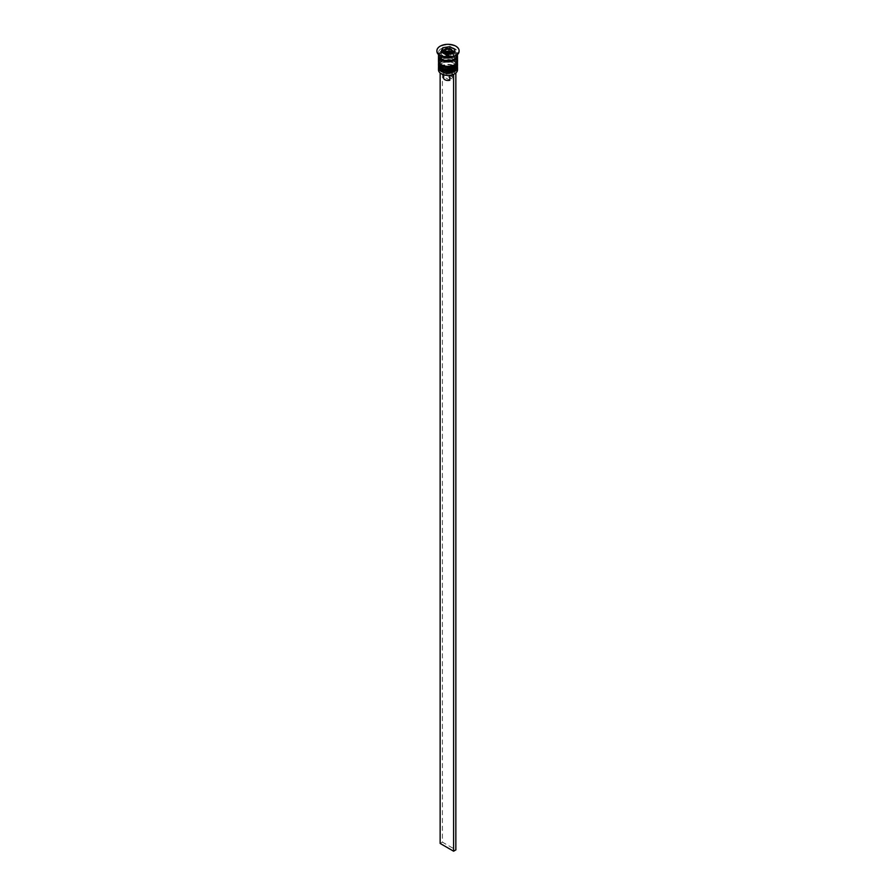 <?xml version="1.0" encoding="UTF-8"?>
<svg xmlns="http://www.w3.org/2000/svg" width="896" height="896" viewBox="0 0 896 896"><rect width="100%" height="100%" fill="white"/><g stroke="black" fill="none" stroke-linecap="round" stroke-linejoin="round"><path stroke-width="0.67" stroke-dasharray="4.48 3.36" d="M452.76 53.312A4.76 2.744 0 0 0 451.36 51.363A4.76 2.744 0 0 0 446.186 50.77A4.76 2.744 0 0 0 443.24 53.312A4.76 2.744 0 0 0 444.64 55.25A4.76 2.744 0 0 0 449.434 55.922A4.76 2.744 0 0 0 452.682 53.782M455.56 73.203L453.23 71.859A6.026 3.472 0 0 0 452.256 67.67A6.026 3.472 0 0 0 445.01 67.11L442.714 65.789A9.195 5.309 180 0 1 454.496 66.382A9.195 5.309 180 0 1 455.526 73.181A9.195 5.309 180 0 1 454.608 73.819M457.509 69.877A9.509 5.488 0 0 0 454.72 65.99A9.509 5.488 0 0 0 444.36 64.803A9.509 5.488 0 0 0 438.491 69.877M438.581 66.797A9.509 5.488 180 0 1 441.28 63.661A9.509 5.488 180 0 1 454.72 63.661L454.048 63.269A8.557 4.939 180 0 1 454.048 70.258A8.557 4.939 180 0 1 441.952 70.258A8.557 4.939 180 0 1 441.952 63.269A8.557 4.939 180 0 1 454.048 63.269A8.557 4.939 0 0 0 441.952 63.269A8.557 4.939 0 0 0 439.443 66.763A8.557 4.939 0 0 0 441.952 70.258A8.557 4.939 0 0 0 451.27 71.333A8.557 4.939 0 0 0 456.557 66.763A8.557 4.939 0 0 0 454.048 63.269L454.72 63.661A9.509 5.488 180 0 1 457.419 66.797M438.581 62.922A9.509 5.488 180 0 1 441.28 59.774A9.509 5.488 180 0 1 454.72 59.774L454.048 59.394A8.557 4.939 180 0 1 454.048 66.382A8.557 4.939 180 0 1 441.952 66.382A8.557 4.939 180 0 1 441.952 59.394A8.557 4.939 180 0 1 454.048 59.394A8.557 4.939 0 0 0 441.952 59.394A8.557 4.939 0 0 0 439.443 62.888A8.557 4.939 0 0 0 441.952 66.382A8.557 4.939 0 0 0 451.27 67.446A8.557 4.939 0 0 0 456.557 62.888A8.557 4.939 0 0 0 454.048 59.394L454.72 59.774A9.509 5.488 180 0 1 457.419 62.922M454.72 56.414A9.509 5.488 0 0 0 457.509 52.528A9.509 5.488 0 0 0 454.72 48.653A9.509 5.488 0 0 0 444.36 47.454A9.509 5.488 0 0 0 438.491 52.528A9.509 5.488 0 0 0 441.28 56.414M459.088 50.982A11.099 6.406 0 0 0 455.851 46.704A11.099 6.406 0 0 0 443.957 45.27A11.099 6.406 0 0 0 436.912 50.982M441.952 68.454A8.557 4.939 0 0 0 451.27 69.518A8.557 4.939 0 0 0 456.557 64.96A8.557 4.939 0 0 0 454.048 61.466A8.557 4.939 0 0 0 444.73 60.39A8.557 4.939 0 0 0 439.443 64.96A8.557 4.939 0 0 0 441.952 68.454A8.557 4.939 0 0 0 454.048 68.454A8.557 4.939 0 0 0 454.048 61.466A8.557 4.939 0 0 0 441.952 61.466A8.557 4.939 0 0 0 441.952 68.454M457.509 64.96A9.509 5.488 0 0 0 454.72 61.074A9.509 5.488 0 0 0 444.36 59.886A9.509 5.488 0 0 0 438.491 64.96M441.952 64.568A8.557 4.939 0 0 0 451.27 65.643A8.557 4.939 0 0 0 456.557 61.074A8.557 4.939 0 0 0 454.048 57.579A8.557 4.939 0 0 0 444.73 56.504A8.557 4.939 0 0 0 439.443 61.074A8.557 4.939 0 0 0 441.952 64.568A8.557 4.939 0 0 0 454.048 64.568A8.557 4.939 0 0 0 454.048 57.579A8.557 4.939 0 0 0 441.952 57.579A8.557 4.939 0 0 0 441.952 64.568M457.509 61.074A9.509 5.488 0 0 0 454.72 57.187A9.509 5.488 0 0 0 444.36 56A9.509 5.488 0 0 0 438.491 61.074M457.442 55.765A9.509 5.488 0 0 0 454.72 52.528A9.509 5.488 0 0 0 444.886 51.229A9.509 5.488 0 0 0 438.558 55.765M457.509 55.115A9.509 5.488 0 0 0 454.72 51.24A9.509 5.488 0 0 0 444.36 50.042A9.509 5.488 0 0 0 438.491 55.115M449.814 80.237L443.946 76.854A4.435 2.565 0 0 0 443.565 77.896M443.946 76.854L443.946 70.381A4.435 2.565 0 0 0 443.565 71.422A4.435 2.565 0 0 0 444.864 73.237L443.744 72.587A6.026 3.472 0 0 0 450.99 73.147L449.814 73.763L449.814 75.331M443.946 70.381L442.77 68.41A6.026 3.472 0 0 0 443.744 72.587L444.864 73.237A4.435 2.565 0 0 0 449.814 73.763M441.504 73.886A9.195 5.309 180 0 1 440.474 67.077L440.149 72.979M442.77 68.41L440.474 67.077A9.195 5.309 0 0 1 442.714 65.789L440.149 66.898M453.286 74.48L450.99 73.147M441.874 52.36L440.933 54.398L446.107 57.389L453.174 56.291L453.174 53.704M446.107 57.389L446.107 54.802M440.933 54.398L440.933 51.811M452.648 50.814L449.893 49.224L443.654 50.187M449.893 49.224L449.893 48.597M453.174 56.291L455.067 52.214L454.126 51.666M455.067 52.214L455.067 49.627M450.587 54.802L450.587 52.214L451.539 52.763L450.587 54.802L447.048 55.35L447.048 52.763M447.048 55.35L444.461 53.85L444.461 51.262M444.461 53.85L445.413 51.811M451.539 52.763L451.539 50.176M453.23 71.859L452.054 72.475A4.435 2.565 0 0 0 452.435 71.422A4.435 2.565 0 0 0 446.186 69.082L445.01 67.11M452.054 72.475L452.054 78.938A4.435 2.565 0 0 0 452.435 77.896A4.435 2.565 0 0 0 446.186 75.555L446.186 69.082M452.054 78.938L446.186 75.555M442.4 65.598L442.4 842.139L455.851 849.901M440.149 843.438L442.4 842.139M457.509 65.856A9.509 5.488 0 0 0 454.72 62.104A9.509 5.488 0 0 0 444.461 60.894A9.509 5.488 0 0 0 438.491 65.856M454.72 61.846A9.509 5.488 180 0 1 457.509 65.733L454.53 61.41C446.186 58.576 440.843 60.01 438.491 65.733A9.509 5.488 180 0 1 444.36 60.659A9.509 5.488 180 0 1 454.72 61.846M457.509 61.981A9.509 5.488 0 0 0 454.72 58.229A9.509 5.488 0 0 0 444.461 57.008A9.509 5.488 0 0 0 438.491 61.981M454.72 57.971A9.509 5.488 180 0 1 457.509 61.846L454.53 57.534C446.186 54.69 440.843 56.123 438.491 61.846A9.509 5.488 180 0 1 444.36 56.773A9.509 5.488 180 0 1 454.72 57.971M441.392 58.934A9.352 5.398 0 0 0 454.608 58.934A9.352 5.398 0 0 0 454.608 51.296A9.352 5.398 0 0 0 441.392 51.296A9.352 5.398 0 0 0 441.392 58.934M443.24 51.498A4.76 2.744 180 0 1 446.186 48.955A4.76 2.744 180 0 1 451.36 49.549A4.76 2.744 180 0 1 452.76 51.498M438.659 56.146A9.352 5.398 180 0 1 444.629 51.374A9.352 5.398 180 0 1 454.608 52.595A9.352 5.398 180 0 1 457.341 56.146M456.557 55.765C454.675 60.189 449.747 61.23 441.784 58.901L439.443 55.765C438.514 54.824 440.205 53.424 444.506 51.576L454.216 52.629L456.557 55.765M456.557 66.763L456.557 64.96M456.557 62.888L456.557 61.074M457.509 54.533L457.509 52.528M443.565 74.782L443.565 71.422M438.491 54.533L438.491 52.528M439.443 62.888L439.443 61.074M439.443 66.763L439.443 64.96M441.952 59.394L441.28 59.774M441.952 63.269L441.28 63.661M452.435 77.896L452.435 71.422"/><path stroke-width="1.34" d="M452.682 53.782A4.76 2.744 0 0 0 452.76 53.312L452.76 51.498A4.76 2.744 180 0 1 449.814 54.029A4.76 2.744 180 0 1 444.64 53.435A4.76 2.744 180 0 1 443.24 51.498L443.24 53.155M454.608 73.819A9.195 5.309 180 0 1 454.496 73.886A9.195 5.309 180 0 1 453.286 74.48A9.195 5.309 180 0 1 441.504 73.886L441.28 73.752A9.509 5.488 0 0 0 454.72 73.752A9.509 5.488 0 0 0 457.509 69.877L457.509 67.547A9.509 5.488 180 0 1 451.64 72.621A9.509 5.488 180 0 1 441.28 71.422A9.509 5.488 180 0 1 438.491 67.547A9.509 5.488 180 0 1 438.581 66.797M457.419 66.797A9.509 5.488 180 0 1 457.509 67.547M457.419 62.922A9.509 5.488 180 0 1 457.509 63.661A9.509 5.488 180 0 1 451.64 68.734A9.509 5.488 180 0 1 441.28 67.547A9.509 5.488 180 0 1 438.491 63.661A9.509 5.488 180 0 1 438.581 62.922M436.912 50.982A11.099 6.406 0 0 0 436.901 51.24A11.099 6.406 0 0 0 440.149 55.765L441.28 56.414A9.509 5.488 0 0 0 454.72 56.414L455.851 55.765A11.099 6.406 0 0 0 459.099 51.24A11.099 6.406 0 0 0 459.088 50.982M441.28 56.414L440.149 55.765A11.099 6.406 0 0 0 455.851 55.765M438.491 63.661L438.491 64.96A9.509 5.488 0 0 0 441.28 68.835A9.509 5.488 0 0 0 451.64 70.022A9.509 5.488 0 0 0 457.509 64.96L457.509 63.661M438.558 55.765A9.509 5.488 0 0 0 438.491 56.414L438.491 61.074A9.509 5.488 0 0 0 441.28 64.96A9.509 5.488 0 0 0 451.64 66.147A9.509 5.488 0 0 0 457.509 61.074L457.509 56.414A9.509 5.488 0 0 0 457.442 55.765M438.491 56.414A9.509 5.488 0 0 0 441.28 60.301A9.509 5.488 0 0 0 451.64 61.488A9.509 5.488 0 0 0 457.509 56.414M438.491 54.533L438.491 55.115A9.509 5.488 0 0 0 441.28 59.002A9.509 5.488 0 0 0 451.64 60.189A9.509 5.488 0 0 0 457.509 55.115L457.509 54.533M440.149 55.25A11.099 6.406 0 0 0 452.245 56.638A11.099 6.406 0 0 0 459.099 50.714A11.099 6.406 0 0 0 455.851 46.189A11.099 6.406 0 0 0 443.755 44.8A11.099 6.406 0 0 0 436.901 50.714A11.099 6.406 0 0 0 440.149 55.25M443.565 74.782L443.565 77.896A4.435 2.565 0 0 0 444.864 79.71A4.435 2.565 0 0 0 449.814 80.237L449.814 75.331M441.504 73.886L441.28 73.752A9.509 5.488 0 0 1 438.491 69.877L438.491 67.547M446.107 54.802L453.174 53.704L455.067 49.627L449.893 46.637L442.826 47.734L440.933 51.811L446.107 54.802M443.654 50.187L441.874 52.36M442.826 50.322L442.826 47.734M449.893 48.597L449.893 46.637M454.126 51.666L452.648 50.814M447.048 52.763L450.587 52.214L451.539 50.176L448.952 48.675L445.413 49.224L444.461 51.262L447.048 52.763M448.952 48.675L448.952 51.262L445.413 51.811L445.413 49.224M448.952 51.262L450.587 52.214M455.56 73.203L453.286 74.48M440.149 72.979L440.149 843.438L453.6 851.2L455.851 849.901L455.851 73.371M453.6 74.659L453.6 851.2M438.491 65.856A9.509 5.488 0 0 0 438.491 65.99A9.509 5.488 0 0 0 441.28 69.877A9.509 5.488 0 0 0 451.64 71.064A9.509 5.488 0 0 0 457.509 65.99A9.509 5.488 0 0 0 457.509 65.856M457.509 65.733A9.509 5.488 180 0 1 451.64 70.806A9.509 5.488 180 0 1 441.28 69.619A9.509 5.488 180 0 1 438.491 65.733L441.47 70.314C449.814 73.147 455.157 71.714 457.509 65.99L457.486 65.33M438.491 61.981A9.509 5.488 0 0 0 438.491 62.104A9.509 5.488 0 0 0 441.28 65.99A9.509 5.488 0 0 0 451.64 67.178A9.509 5.488 0 0 0 457.509 62.104A9.509 5.488 0 0 0 457.509 61.981M457.509 61.846A9.509 5.488 180 0 1 451.64 66.92A9.509 5.488 180 0 1 441.28 65.733A9.509 5.488 180 0 1 438.491 61.846L441.47 66.427C449.814 69.272 455.157 67.827 457.509 62.104L457.486 61.443M445.312 52.27A3.808 2.195 0 0 0 450.688 52.27A3.808 2.195 0 0 0 450.688 49.168A3.808 2.195 0 0 0 445.312 49.168A3.808 2.195 0 0 0 445.312 52.27M457.341 56.146A9.352 5.398 180 0 1 451.786 61.354A9.352 5.398 180 0 1 441.392 60.234A9.352 5.398 180 0 1 438.659 56.146M452.76 51.498L451.17 49.123C446.936 47.712 444.293 48.507 443.24 51.498"/></g></svg>
